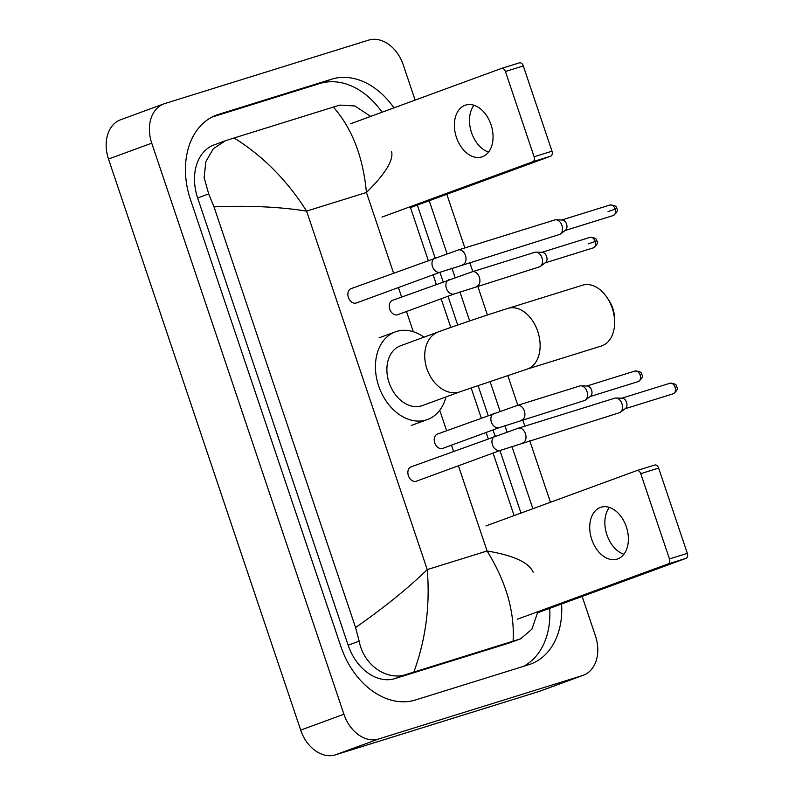 <?xml version="1.0" encoding="UTF-8"?>
<svg xmlns="http://www.w3.org/2000/svg" width="795" height="795" viewBox="0 0 795 795"><rect width="100%" height="100%" fill="white"/><g stroke="black" fill="none" stroke-linecap="round" stroke-linejoin="round"><path stroke-width="1.19" d="M488.567 152.074A27.169 18.414 72.7 0 1 471.544 132.656A27.169 18.414 72.7 0 1 473.989 105.248M491.012 124.676A27.169 18.414 -107.3 0 0 465.641 105.079A27.169 18.414 -107.3 0 0 456.419 137.356A27.169 18.414 -107.3 0 0 481.79 156.953A27.169 18.414 -107.3 0 0 491.012 124.676M501.546 68.41L519.244 62.904A4.243 2.872 72.7 0 1 519.334 62.865A4.243 2.872 72.7 0 1 523.299 65.935L505.421 71.5A4.243 2.872 -107.3 0 0 501.456 68.43A4.243 2.872 -107.3 0 0 501.367 68.469L350.565 123.782M551.988 151.189A4.243 2.872 72.7 0 1 550.647 156.198L532.759 161.763A4.243 2.872 -107.3 0 0 534.111 156.754L551.988 151.189L523.299 65.935M410.478 207.614L550.647 156.198M534.111 156.754L505.421 71.5M532.759 161.763L381.968 217.085M607.281 297.896L609.149 300.758A23.343 15.821 72.7 0 1 612.786 308.291A23.343 15.821 72.7 0 1 614.535 318.06L614.615 321.488A31.83 21.574 -107.3 0 0 612.23 308.162A31.83 21.574 -107.3 0 0 607.281 297.896A31.83 21.574 -107.3 0 0 582.506 285.206L507.995 308.39A31.83 21.574 72.7 0 1 537.728 331.356A31.83 21.574 72.7 0 1 526.916 369.188L601.418 345.994A31.83 21.574 -107.3 0 0 614.615 321.488M460.226 391.697A31.83 23.393 69.9 0 1 459.421 391.975A31.83 23.393 69.9 0 1 426.915 368.771A31.83 23.393 69.9 0 1 438.303 331.922L400.471 345.805A31.83 23.393 69.9 0 0 389.272 383.2A31.83 23.393 69.9 0 0 421.579 405.857A31.83 23.393 69.9 0 0 422.393 405.579L460.226 391.697L526.916 369.188M445.965 396.934A46.686 34.314 -110.1 0 1 427.511 419.522A46.686 34.314 -110.1 0 1 426.319 419.929A46.686 34.314 -110.1 0 1 378.927 386.708A46.686 34.314 -110.1 0 1 395.353 331.853A46.686 34.314 -110.1 0 1 396.546 331.455A46.686 34.314 -110.1 0 1 424.033 337.159M351.33 288.545A7.642 5.615 69.9 0 0 351.132 288.615A7.642 5.615 69.9 0 0 348.448 297.588A7.642 5.615 69.9 0 0 356.2 303.024A7.642 5.615 69.9 0 0 356.399 302.965A7.642 5.615 69.9 0 0 356.587 302.885M554.652 219.996A7.642 5.177 72.7 0 1 554.821 219.937A7.642 5.177 72.7 0 1 556.023 219.778A7.642 5.177 72.7 0 1 561.956 225.442A7.642 5.177 72.7 0 1 560.435 233.978A7.642 5.177 72.7 0 1 559.531 234.465A7.642 5.177 72.7 0 1 559.362 234.525L440.49 272.109A7.642 5.615 69.9 0 1 440.301 272.178A7.642 5.615 69.9 0 1 432.659 267.06A7.642 5.615 69.9 0 1 435.233 257.769A7.642 5.615 69.9 0 1 435.422 257.699M556.023 219.778L562.274 219.996A5.515 3.736 72.7 0 1 566.567 224.091A5.515 3.736 72.7 0 1 565.474 230.242L560.435 233.978M411.313 466.784A7.642 5.615 69.9 0 0 411.114 466.854A7.642 5.615 69.9 0 0 408.431 475.827A7.642 5.615 69.9 0 0 416.183 481.263A7.642 5.615 69.9 0 0 416.381 481.204A7.642 5.615 69.9 0 0 416.57 481.124M614.634 398.235A7.642 5.177 72.7 0 1 614.803 398.176A7.642 5.177 72.7 0 1 616.006 398.017A7.642 5.177 72.7 0 1 621.938 403.681A7.642 5.177 72.7 0 1 620.428 412.217A7.642 5.177 72.7 0 1 619.514 412.704A7.642 5.177 72.7 0 1 619.345 412.764L500.472 450.348A7.642 5.615 69.9 0 1 500.284 450.417A7.642 5.615 69.9 0 1 492.642 445.299A7.642 5.615 69.9 0 1 495.215 436.008A7.642 5.615 69.9 0 1 495.414 435.938M616.006 398.017L622.266 398.235A5.515 3.736 72.7 0 1 626.549 402.33A5.515 3.736 72.7 0 1 625.456 408.481L620.428 412.217M392.68 300.291A7.642 5.615 69.9 0 0 392.482 300.361A7.642 5.615 69.9 0 0 389.798 309.334A7.642 5.615 69.9 0 0 397.55 314.77A7.642 5.615 69.9 0 0 397.748 314.701A7.642 5.615 69.9 0 0 397.937 314.631M534.697 252.343A7.642 5.177 72.7 0 1 534.866 252.283A7.642 5.177 72.7 0 1 536.059 252.124A7.642 5.177 72.7 0 1 542.001 257.799A7.642 5.177 72.7 0 1 540.481 266.325A7.642 5.177 72.7 0 1 539.567 266.822A7.642 5.177 72.7 0 1 539.407 266.882L454.392 293.921A7.642 5.615 69.9 0 1 454.193 293.991A7.642 5.615 69.9 0 1 446.561 288.873A7.642 5.615 69.9 0 1 449.125 279.582A7.642 5.615 69.9 0 1 449.324 279.512M536.059 252.124L542.319 252.343A5.515 3.736 72.7 0 1 546.602 256.437A5.515 3.736 72.7 0 1 545.509 262.598L540.481 266.325M437.667 433.971A7.642 5.615 69.9 0 0 437.469 434.04A7.642 5.615 69.9 0 0 434.786 443.014A7.642 5.615 69.9 0 0 442.537 448.45A7.642 5.615 69.9 0 0 442.736 448.38A7.642 5.615 69.9 0 0 442.924 448.31M579.684 386.022A7.642 5.177 72.7 0 1 579.853 385.963A7.642 5.177 72.7 0 1 581.046 385.804A7.642 5.177 72.7 0 1 586.988 391.478A7.642 5.177 72.7 0 1 585.468 400.004A7.642 5.177 72.7 0 1 584.554 400.501A7.642 5.177 72.7 0 1 584.395 400.561L499.379 427.601A7.642 5.615 69.9 0 1 499.18 427.67A7.642 5.615 69.9 0 1 491.548 422.552A7.642 5.615 69.9 0 1 494.112 413.261A7.642 5.615 69.9 0 1 494.311 413.191M581.046 385.804L587.306 386.022A5.515 3.736 72.7 0 1 591.589 390.116A5.515 3.736 72.7 0 1 590.496 396.278L585.468 400.004M623.906 554.244A27.169 18.414 72.7 0 1 606.893 534.816A27.169 18.414 72.7 0 1 609.338 507.409M626.351 526.837A27.169 18.414 -107.3 0 0 600.99 507.24A27.169 18.414 -107.3 0 0 591.768 539.527A27.169 18.414 -107.3 0 0 617.129 559.114A27.169 18.414 -107.3 0 0 626.351 526.837M636.894 470.57L654.583 465.065A4.243 2.872 72.7 0 1 654.683 465.035A4.243 2.872 72.7 0 1 658.648 468.096L640.76 473.661A4.243 2.872 -107.3 0 0 636.795 470.6A4.243 2.872 -107.3 0 0 636.706 470.63L485.914 525.942M687.337 553.35A4.243 2.872 72.7 0 1 685.986 558.368L668.108 563.933A4.243 2.872 -107.3 0 0 669.46 558.915L687.337 553.35L658.648 468.096M537.758 612.736L685.986 558.368M669.46 558.915L640.76 473.661M668.108 563.933L517.306 619.245M582.159 596.449L595.455 635.96A33.956 24.953 -110.1 0 1 583.311 675.263L540.073 691.123A33.956 24.953 -110.1 0 1 539.199 691.421L335.361 754.862A33.956 24.953 -110.1 0 1 300.689 730.108L108.498 159.04A33.956 24.953 -110.1 0 1 120.651 119.737L163.889 103.877A33.956 24.953 -110.1 0 1 164.754 103.579L368.602 40.138A33.956 24.953 -110.1 0 1 403.264 64.892L415.119 100.1M583.311 675.263A33.956 24.953 -110.1 0 1 582.437 675.561L378.599 739.002A33.956 24.953 -110.1 0 1 343.927 714.248L151.746 143.17A33.956 24.953 -110.1 0 1 163.889 103.877M446.81 194.288L464.866 247.931M469.746 262.42L472.826 271.592M477.706 286.081L487.434 314.999M507.747 375.339L517.823 405.271M522.693 419.76L524.849 426.17M529.728 440.659L550.458 502.261M393.942 107.872A73.011 53.653 69.9 0 0 331.694 79.172L218.446 114.42A73.011 53.653 69.9 0 0 216.578 115.046A73.011 53.653 69.9 0 0 190.462 199.545L340.966 646.752A73.011 53.653 69.9 0 0 415.507 699.968L528.755 664.719A73.011 53.653 69.9 0 0 530.613 664.093A73.011 53.653 69.9 0 0 561.588 603.991M532.879 508.711L511.891 446.363M507.021 431.884L504.914 425.633M500.045 411.154L489.988 381.272M469.676 320.932L459.927 291.954M455.058 277.475L451.908 268.124M447.038 253.645L429.23 200.738M382.047 112.234A73.011 53.653 69.9 0 0 319.799 83.535L211.917 117.113M520.983 513.073L499.946 450.546M495.066 436.058L493.009 429.946M488.13 415.457L478.014 385.386M457.701 325.036L448.022 296.267M443.143 281.778L439.963 272.307M435.084 257.819L417.345 205.1M523.388 666.389A73.011 53.653 69.9 0 0 549.693 608.354M391.617 151.587C393.644 160.302 385.257 173.926 366.435 192.479C363.106 156.844 352.086 128.373 333.353 107.087L234.108 137.972C262.956 155.979 287.114 180.356 306.592 211.102C279.572 206.819 248.706 205.408 214.004 206.869L208.678 193.92L204.126 177.533L205.885 161.594L213.328 148.715L225.283 140.794L214.044 144.919A45.842 33.688 69.9 0 0 197.647 197.965L348.15 645.172A45.842 33.688 69.9 0 0 394.956 678.592L508.194 643.344A45.842 33.688 69.9 0 0 509.366 642.946L520.606 638.822L406.354 674.408C387.354 681.206 363.663 665.445 359.171 641.128L355.574 627.553C384.074 607.638 407.964 588.33 427.243 569.608C430.224 605.373 425.752 639.518 413.847 672.053M333.353 107.087L339.863 105.089L354.908 105.983L370.669 116.408M410.18 206.73L428.217 260.343M433.096 274.822L436.276 284.292M441.155 298.781L450.805 327.451M471.117 387.791L481.263 417.971M486.142 432.46L488.2 438.582M493.079 453.061L514.117 515.597M537.907 611.683L531.905 629.193L520.606 638.822M214.004 206.869L355.574 627.553M225.283 140.794L234.108 137.972M513.083 641.168C514.812 611.941 506.147 581.88 487.087 550.985C513.649 555.437 529.013 562.532 533.197 572.271M613.213 215.544C617 212.762 618.202 210.417 616.801 208.519C616.85 206.322 614.565 205.16 609.934 205.011A5.515 3.736 72.7 0 1 615.082 208.986A5.515 3.736 72.7 0 1 613.213 215.544L565.106 230.51M615.439 209.075L608.056 211.569M616.801 208.519L615.082 208.986M351.132 288.615L458.317 249.968A7.642 5.177 72.7 0 1 465.453 255.483A7.642 5.177 72.7 0 1 465.602 255.94A7.642 5.177 72.7 0 1 462.859 264.556M673.196 393.783C676.982 391.001 678.185 388.656 676.784 386.758C676.833 384.561 674.548 383.399 669.917 383.25A5.515 3.736 72.7 0 1 675.064 387.225A5.515 3.736 72.7 0 1 673.196 393.783L625.089 408.749M676.784 386.758L675.064 387.225M411.114 466.854L518.31 428.207A7.642 5.177 72.7 0 1 525.445 433.722A7.642 5.177 72.7 0 1 525.584 434.179A7.642 5.177 72.7 0 1 522.852 442.795M593.249 247.901C597.045 245.118 598.238 242.773 596.836 240.865C596.896 238.679 594.6 237.506 589.969 237.357A5.515 3.736 72.7 0 1 595.127 241.342A5.515 3.736 72.7 0 1 593.249 247.901L545.151 262.867M595.485 241.422L588.101 243.916M596.836 240.865L595.127 241.342M392.482 300.361L472.22 271.781A7.642 5.177 72.7 0 1 479.355 277.296A7.642 5.177 72.7 0 1 479.494 277.753A7.642 5.177 72.7 0 1 476.762 286.369M638.236 381.58C642.032 378.798 643.225 376.452 641.823 374.544C641.883 372.358 639.597 371.185 634.957 371.036A5.515 3.736 72.7 0 1 640.114 375.021A5.515 3.736 72.7 0 1 638.236 381.58L590.138 396.546M641.823 374.544L640.114 375.021M437.469 434.04L517.207 405.46A7.642 5.177 72.7 0 1 524.342 410.975A7.642 5.177 72.7 0 1 524.481 411.432A7.642 5.177 72.7 0 1 521.749 420.048M393.555 273.053L366.435 192.479L306.592 211.102L427.243 569.608L487.087 550.985L458.417 465.781M453.538 451.292L451.481 445.18M446.601 430.691L439.734 410.28M413.301 331.724L406.493 311.501M401.614 297.012L398.424 287.542M343.927 714.248L300.689 730.108M378.599 739.002L335.361 754.862M582.437 675.561L539.199 691.421M151.746 143.17L108.498 159.04M214.749 115.772L218.446 114.42M319.799 83.535L331.694 79.172M508.194 643.344L519.602 639.16M394.956 678.592L406.354 674.408M348.15 645.172L359.171 641.128M197.647 197.965L208.678 193.92M519.334 62.865L501.456 68.43M438.303 331.922C455.813 325.483 488.706 314.373 507.995 308.39M395.353 331.853L379.135 337.805M427.511 419.522L411.293 425.474M356.399 302.965L440.49 272.109M458.317 249.968L554.821 219.937M609.934 205.011L561.827 219.977M416.381 481.204L500.472 450.348M518.31 428.207L614.803 398.176M669.917 383.25L621.809 398.216M397.748 314.701L454.392 293.921M472.22 271.781L534.866 252.283M589.969 237.357L541.872 252.333M442.736 448.38L499.379 427.601M517.207 405.46L579.853 385.963M634.957 371.036L586.859 386.012M654.683 465.035L636.795 470.6"/></g></svg>
